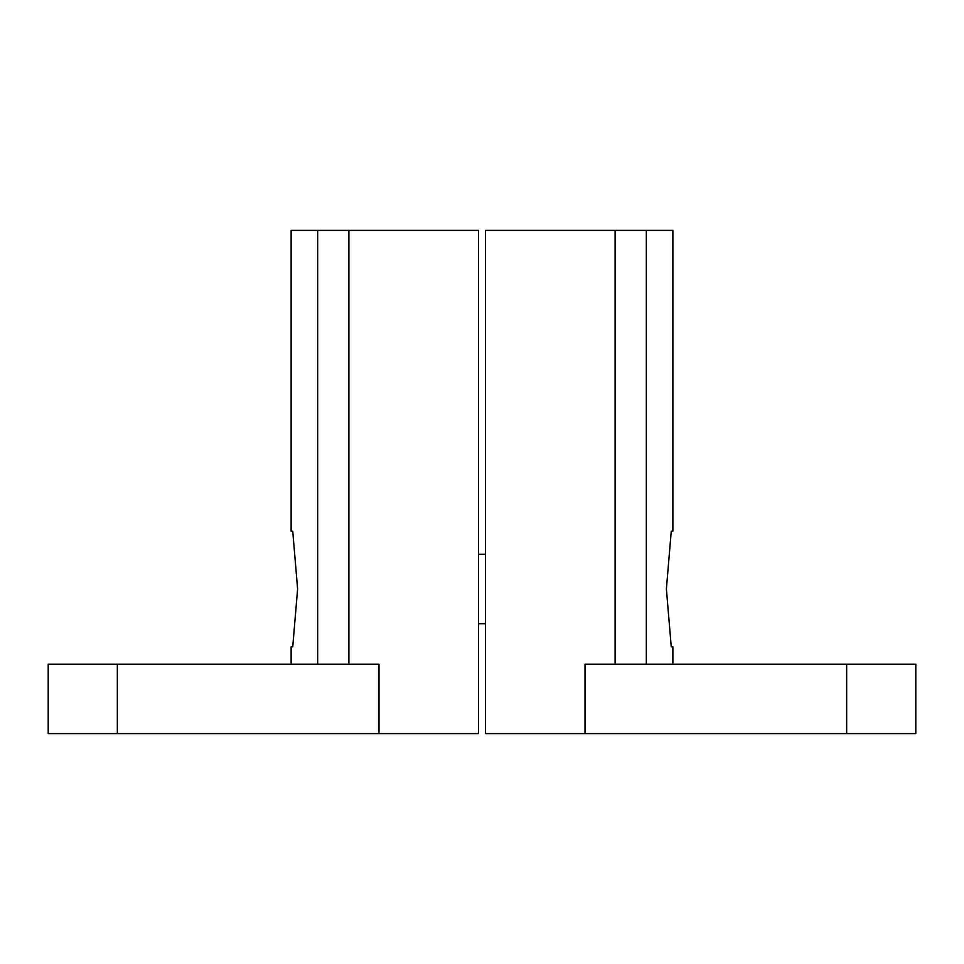 <?xml version="1.0" encoding="UTF-8"?>
<svg xmlns="http://www.w3.org/2000/svg" width="964" height="964" viewBox="0 0 964 964"><rect width="100%" height="100%" fill="white"/><g stroke="black" fill="none" stroke-linecap="round" stroke-linejoin="round"><path stroke-width="1.45" d="M348.896 664.196L348.896 230.396L478.53 230.396L478.53 733.604L378.985 733.604L378.985 664.196L48.2 664.196L48.2 733.604L378.985 733.604M292.743 531.164L297.611 589.004L292.743 646.844L297.611 589.004L292.743 531.164L291.128 531.164L291.128 230.396L348.896 230.396M292.743 646.844L291.128 646.844L291.128 664.196M671.257 531.164L666.389 589.004L671.257 646.844L666.389 589.004L671.257 531.164L672.872 531.164L672.872 230.396L485.47 230.396L485.47 733.604L585.015 733.604L585.015 664.196L915.8 664.196L915.8 733.604L585.015 733.604M671.257 646.844L672.872 646.844L672.872 664.196M478.53 554.3L485.47 554.3M317.662 664.196L317.662 230.396M117.343 733.604L117.343 664.196M646.338 664.196L646.338 230.396M615.104 664.196L615.104 230.396M846.657 733.604L846.657 664.196M485.47 623.708L478.53 623.708"/></g></svg>
